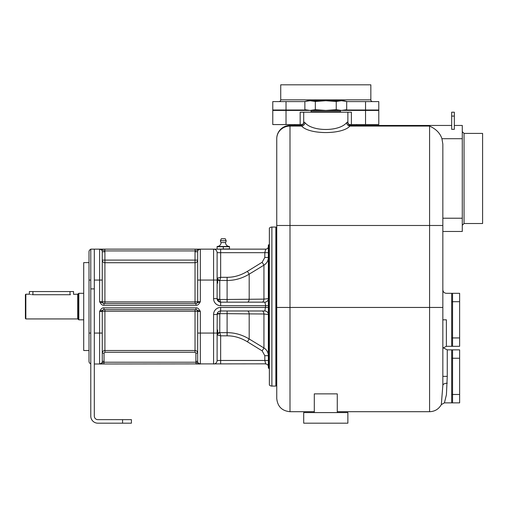 <?xml version="1.0" encoding="UTF-8"?>
<svg xmlns="http://www.w3.org/2000/svg" width="508" height="508" viewBox="0 0 508 508"><rect width="100%" height="100%" fill="white"/><g stroke="black" fill="none" stroke-linecap="round" stroke-linejoin="round"><path stroke-width="0.76" d="M303.124 123.85L302.501 124.568L300.164 124.568L300.164 112.204L351.403 112.204L351.403 124.568L349.066 124.568L348.317 123.634M300.164 124.568L272.777 124.568L272.777 110.433L378.79 110.433L378.79 124.568L351.403 124.568M274.98 109.995L274.98 110.433M376.58 109.995L376.58 110.433M286.023 101.6L286.023 109.995L272.777 109.995L272.777 101.6L304.87 101.6M286.023 109.995L306.026 109.995M345.542 109.995L378.79 109.995L378.79 101.6L365.538 101.6L365.538 109.995M346.697 101.6L365.538 101.6M372.605 101.6A1.765 1.765 0 0 1 370.84 99.835L370.84 84.817L280.727 84.817L280.727 99.835L370.84 99.835M278.956 101.6A1.765 1.765 0 0 0 280.727 99.835M303.644 122.511L303.517 123.031M303.695 112.204L303.695 121.92L304.971 122.701C312.337 131.731 339.23 131.731 346.589 122.701L347.872 121.92L347.872 112.204M300.164 125.457A3.537 3.537 0 0 0 303.695 121.92M314.3 411.702L290.005 411.702C281.953 410.915 277.533 406.502 276.752 398.45L276.752 138.703A13.252 13.252 0 0 1 290.005 125.457L300.406 125.457A3.537 3.499 90 0 0 303.905 121.92M451.675 125.457L351.161 125.457A3.537 3.499 90 0 1 347.656 121.92M300.438 125.457L295.332 125.457M356.235 125.457L348.259 125.457M454.33 116.084L454.33 112.204L451.675 112.204L451.675 129.337L454.33 129.337L454.33 116.084L451.675 116.084M454.33 125.457L462.28 125.457L462.28 231.47L442.843 231.47M300.406 125.457L301.644 126.067C309.264 134.722 342.297 134.722 349.923 126.067L429.59 126.067C436.048 129.026 440.163 133.242 441.935 138.703L442.843 144.069L442.843 385.407L441.319 404.622C438.715 409.15 434.81 411.512 429.59 411.702L337.268 411.702M346.589 122.701A3.537 3.194 48.4 0 0 349.923 126.067L351.161 125.457M464.045 223.52L464.045 133.407L482.6 133.407L482.6 223.52L464.045 223.52L462.28 225.285M454.33 112.204L451.675 112.204M442.843 375.799L442.843 376.923M442.843 377.476L442.843 378.035M442.843 378.498L442.843 383.14M442.843 365.227L442.843 364.623M442.843 364.02L442.843 363.576M442.843 319.227L442.843 318.7M442.843 318.033L442.843 316.694M442.843 316.033L442.843 312.928M442.843 347.409L442.843 348.59M442.843 379.171L442.843 376.365L447.262 376.365L447.262 349.86L442.843 347.637L442.843 368.598M442.843 289.782C443.052 291.929 444.233 293.103 446.38 293.313L451.675 293.313L451.675 346.323L459.632 346.323L459.632 293.313L452.565 293.313L452.565 346.323M356.705 125.457L356.705 124.568L356.705 125.457M294.862 125.457L294.862 124.568M276.752 138.703A13.252 13.252 0 0 1 290.005 125.457A13.252 13.252 0 0 0 276.752 138.703A13.252 12.636 0 0 1 290.005 126.067L290.005 125.457M276.752 307.448L290.005 307.448L290.005 126.067L301.644 126.067A3.537 3.194 131.6 0 0 304.971 122.701M337.268 412.585L337.268 393.871L314.3 393.871L314.3 412.585M303.695 412.585L347.872 412.585L347.872 423.183L303.695 423.183L303.695 412.585M351.403 125.457A3.537 3.537 0 0 1 347.872 121.92M347.923 122.517L348.139 123.266M276.308 385.635L276.308 227.495L275.863 227.057L275.863 386.08L276.308 385.635M271.888 227.057L271.888 386.08A3.537 3.537 0 0 1 269.367 385.02L269.367 228.117A3.537 3.537 0 0 1 271.888 227.057L275.863 227.057M271.888 386.08L275.863 386.08M269.367 228.117L269.367 385.02M269.24 368.764A0.356 0.356 0 0 0 268.884 368.408L268.884 244.723A0.356 0.356 0 0 0 269.24 244.367M268.796 368.408L268.796 244.723L268.357 245.167L268.357 367.97L268.884 368.408M217.195 299.364L217.113 298.615A2.648 0.66 180 0 0 219.767 299.276L219.767 280.657L220.65 277.311L220.65 249.142L265.703 249.142L264.82 252.673L217.113 252.673L217.113 298.615A3.537 3.537 0 0 0 220.65 302.152L264.82 302.152A3.537 3.537 0 0 0 268.357 298.615L263.938 299.136L227.101 299.472L227.101 280.473C234.766 280.479 242.132 278.378 249.187 274.155L263.938 265.157C266.764 263.404 268.237 260.833 268.357 257.442L264.82 257.442L264.82 252.673L268.357 252.673M264.82 302.152L265.703 305.683L268.357 305.683M94.31 280.06L102.26 280.06L102.26 251.79L102.26 301.708L99.612 301.708C101.022 304.362 102.464 305.537 103.943 305.245L195.999 305.245C197.472 305.537 198.92 304.362 200.33 301.708L197.675 301.708L197.675 251.79A2.648 2.648 0 0 1 200.33 249.142L213.582 249.142L213.582 298.615A7.068 7.068 0 0 0 220.65 305.683L220.65 302.152L219.767 299.276M94.31 363.995L99.612 363.995L103.943 362.223L195.999 362.223L200.33 363.995A2.648 2.648 0 0 1 197.675 361.34A2.648 2.648 0 0 0 200.33 363.995A2.648 2.648 0 0 1 197.675 361.34L197.675 353.136C197.523 351.53 196.634 350.647 195.028 350.495C196.634 350.647 197.523 351.53 197.675 353.136L197.675 311.423L200.33 311.423C198.92 308.775 197.472 307.594 195.999 307.892L103.943 307.892C102.464 307.594 101.022 308.775 99.612 311.423L102.26 311.423L102.26 361.34A2.648 2.648 0 0 1 99.612 363.995L265.62 363.836M94.31 288.9L94.31 416.115A3.537 3.537 0 0 0 97.847 419.652L131.42 419.652L131.42 423.183L97.847 423.183A7.068 7.068 0 0 1 90.78 416.115L90.78 249.142L94.31 249.142L94.31 288.9L90.78 288.9M220.65 305.683L265.703 305.683L264.82 310.985L220.65 310.985L220.65 307.448A7.068 7.068 0 0 0 213.582 314.516L213.582 333.07L200.33 333.07L200.33 363.995L195.999 363.995L195.999 362.223A4.42 4.42 0 0 1 195.91 361.34L195.91 353.136L195.028 352.247L104.915 352.247L104.032 353.136L104.032 361.34A4.42 4.42 0 0 1 103.943 362.223L103.943 363.995L102.832 363.995M102 363.995L99.739 363.995M104.915 309.658L104.915 311.239L195.028 311.239L195.028 350.495L104.915 350.495C103.302 350.647 102.419 351.53 102.26 353.136C102.419 351.53 103.302 350.647 104.915 350.495L104.915 311.239L102.26 311.423A1.765 1.765 0 0 1 104.032 309.658A1.765 1.765 0 0 0 102.26 311.423A1.765 1.765 0 0 1 104.032 309.658L99.612 311.423L99.612 363.995L103.943 363.995M197.675 333.07L200.33 333.07L200.33 311.423L195.999 309.658L103.943 309.658L103.943 307.892M195.028 309.658L195.028 311.239L197.675 311.423A1.765 1.765 0 0 0 195.91 309.658M196.767 309.797L195.999 309.658L195.999 307.892M219.767 332.48L219.793 313.658L227.101 313.658L227.101 332.664C234.766 332.651 242.132 334.759 249.187 338.976L263.938 347.974C266.764 349.733 268.237 352.304 268.357 355.689C268.237 352.304 266.764 349.733 263.938 347.974L262.172 350.882L247.421 341.801C240.817 337.788 234.048 335.794 227.101 335.826L220.65 335.826L219.767 332.48A2.648 2.356 180 0 0 217.145 334.467C217.907 331.406 217.894 329.781 217.113 329.584C217.894 329.781 217.907 331.406 217.145 334.467L217.488 335.032L220.65 335.826L220.65 360.458L217.113 360.458A3.537 3.537 0 0 1 213.582 363.995L213.582 333.07L217.113 333.07L217.113 360.458L217.113 342.754M219.767 313.855A2.648 0.66 0 0 0 217.113 314.516A3.537 3.537 0 0 1 220.65 310.985L219.793 313.658A2.648 0.629 14.1 0 0 217.221 313.658L217.113 333.07M265.703 363.995A2.648 2.648 0 0 1 268.357 366.643A2.648 2.648 0 0 0 265.703 363.995L264.82 360.458L268.357 360.458M217.138 334.886L217.113 342.71M227.101 310.985L227.101 313.658L249.187 313.88L249.187 338.976L247.421 341.801M247.421 310.985A3.537 1.797 90 0 1 249.187 313.88L263.938 313.995L268.357 314.516A3.537 3.537 0 0 0 264.82 310.985M217.488 335.032A2.648 2.165 135 0 1 219.856 332.664L227.101 332.664L227.101 335.826M265.703 249.142A2.648 2.648 0 0 0 268.357 246.488A2.648 2.648 0 0 1 265.703 249.142M262.172 302.152A3.537 1.784 -90 0 0 263.938 299.136L263.938 265.157L262.172 262.255L264.82 257.442M219.977 302.082L217.221 299.472A2.648 0.629 165.9 0 0 219.793 299.472L227.101 299.472L227.101 302.152M219.767 280.657A2.648 2.356 0 0 1 217.145 278.663C217.907 281.724 217.894 283.356 217.113 283.553C217.894 283.356 217.907 281.724 217.145 278.663L217.113 270.427M197.675 280.06L217.113 280.06L217.113 270.377M213.582 249.142A3.537 3.537 0 0 1 217.113 252.673A3.537 3.537 0 0 0 213.582 249.142A3.537 3.537 0 0 1 217.113 252.673A3.537 3.537 0 0 0 213.582 249.142L229.483 249.142L229.483 246.488A3.975 3.975 0 0 1 225.508 242.538L221.088 242.538A2.87 2.87 0 0 1 220.428 240.703L221.31 238.76L225.285 238.76L226.168 240.703L220.428 240.703M195.028 303.473L195.028 301.892L197.675 301.708A1.765 1.765 0 0 1 195.91 303.473A1.765 1.765 0 0 0 197.675 301.708A1.765 1.765 0 0 1 195.91 303.473L200.33 301.708L200.33 249.142L100.743 249.142M102.26 260.096A2.648 2.629 180 0 0 104.915 262.725L104.915 260.096L102.26 260.096L102.26 251.79A2.648 2.648 0 0 0 99.612 249.142L99.612 301.708L103.943 303.473L195.999 303.473L195.999 305.245M103.175 303.333L103.943 303.473L103.943 305.245M104.915 303.473L104.915 301.892L195.028 301.892L195.028 262.725L104.915 262.725L104.915 301.892L102.26 301.708A1.765 1.765 0 0 0 104.032 303.473M90.78 249.142L99.612 249.142L102.14 250.063M100.762 249.142L104.838 249.142L104.838 250.908L99.612 249.142A2.648 2.648 0 0 1 102.26 251.79L104.915 251.79L104.915 260.096L195.028 260.096L195.028 251.79A5.302 5.302 0 0 1 195.104 250.908L195.155 250.901M195.218 249.142L196.609 249.142M197.517 249.142L199.18 249.142M199.257 249.142L200.33 249.142L195.104 250.908L195.104 249.142L197.447 249.142M89.008 361.34A2.648 2.648 0 0 0 90.78 363.842A2.648 2.648 0 0 1 89.008 361.34A2.648 2.648 0 0 0 90.78 363.842A2.648 2.648 0 0 1 89.008 361.34L89.008 251.79A2.648 2.648 0 0 1 90.78 249.295A2.648 2.648 0 0 0 89.008 251.79A2.648 2.648 0 0 1 90.78 249.295M90.78 280.06L89.008 280.06L89.008 262.617L83.712 262.617L83.712 350.52L89.008 350.52L89.008 333.07L90.78 333.07M29.737 294.297L29.375 294.196L29.375 291.548L73.552 291.548L73.552 294.316L77.705 294.196L78.391 293.656L78.391 319.481L78.823 319.818L78.823 293.313L83.712 293.313M25.845 294.196L25.4 294.64L25.4 318.497L25.845 318.935L25.845 294.196L29.375 294.196M32.912 291.548L32.912 294.716C28.353 294.151 28.353 294.151 32.912 294.716L70.46 294.716C75.013 294.151 75.013 294.151 70.46 294.716M32.29 294.697L31.96 294.678M30.975 294.557L30.594 294.488M199.396 302.031L198.584 302.362M195.028 251.79L197.675 251.79A2.648 2.648 0 0 1 200.33 249.142A2.648 2.648 0 0 0 197.675 251.79L197.675 260.096L195.028 260.096L195.028 262.725A2.648 2.629 180 0 0 197.675 260.096M247.421 302.152A3.537 1.797 -90 0 0 249.187 299.256L249.187 274.155L247.421 271.329L262.172 262.255M217.488 278.098L220.65 277.311L227.101 277.311L227.101 280.473L219.856 280.473A2.648 2.165 45 0 1 217.488 278.098L217.138 278.251M197.675 301.708A1.765 1.765 -90 0 1 195.91 303.473A1.765 1.765 -90 0 0 197.675 301.708M217.113 249.142L229.483 248.882M223.298 248.882L223.298 246.748L229.483 246.748M217.113 248.882L217.113 246.748L223.298 246.748M221.088 242.538A3.975 3.975 0 0 1 217.113 246.488L217.113 246.748M217.113 246.488L229.483 246.488M225.508 242.538A2.87 2.87 0 0 0 226.168 240.703M199.18 363.785L198.723 363.576M100.546 311.106L101.359 310.769M94.31 333.07L102.26 333.07L102.26 361.34A2.648 2.648 0 0 1 99.612 363.995M102.076 363.036L101.594 363.36M101.581 363.366L101.213 363.582M102.26 311.423A1.765 1.765 90 0 1 104.032 309.658M447.262 376.365L446.424 394.729L444.424 402.863L441.319 404.622M447.262 349.86L451.675 349.86L451.675 402.863L444.424 402.863M452.565 349.86L452.565 402.863L459.632 402.863L459.632 349.86L451.675 349.86M339.744 111.76A0.705 0.705 0 0 0 339.084 112.204M311.823 111.76A0.705 0.705 0 0 1 312.477 112.204M311.093 111.76L340.468 111.76L340.468 110.63L311.093 110.63L311.093 111.76M310.096 110.433L304.87 109.684L304.87 101.467L310.096 100.717L325.78 100.717L315.328 101.467L315.328 109.684L310.096 110.433M346.697 101.467L341.465 100.717L343.897 100.717L346.697 101.467L346.697 109.684L341.465 110.433L336.239 109.684L325.78 110.433L315.328 109.684M336.239 101.467L325.78 100.717L341.465 100.717L336.239 101.467L336.239 109.684M315.328 101.467L310.096 100.717L307.67 100.717L304.87 101.467M286.023 110.433L286.023 124.568M365.538 124.568L365.538 110.433M442.843 218.218L462.28 218.218M462.28 138.703L441.935 138.703M429.59 126.067L429.59 411.702M442.843 225.482L276.752 225.482M442.843 384.035L442.843 385.407C443.103 384.067 444.576 383.33 447.262 383.197M442.843 313.347L442.843 319.818L446.38 319.818L446.38 346.323L446.38 319.818M451.675 301.695L459.632 301.695M451.675 337.941L459.632 337.941M442.843 307.448L290.005 307.448L290.005 411.702M276.752 368.408L276.752 244.723M220.65 307.448L268.357 307.448M220.65 363.995L220.65 360.458L264.82 360.458L264.82 355.689L262.172 350.882M268.357 355.689L264.82 355.689M263.938 347.974L263.938 313.995A3.537 1.784 90 0 0 262.172 310.985M217.221 313.658L217.113 314.516L213.582 314.516M213.582 298.615L217.113 298.615A3.537 3.537 0 0 0 220.65 302.152M122.58 419.652L122.58 423.183M77.705 294.196L77.705 318.935L78.391 319.481M70.015 291.548L70.015 294.716M227.101 277.311C234.048 277.336 240.817 275.342 247.421 271.329M102.495 249.142L99.612 249.142A2.648 2.648 0 0 1 102.26 251.79M195.104 250.908L104.838 250.908A5.302 5.302 0 0 1 104.915 251.79M197.675 361.34L195.91 361.34M102.26 361.34L104.032 361.34M102.26 353.136L104.032 353.136M104.915 350.495L104.915 352.247M195.028 350.495L195.028 352.247M197.675 353.136L195.91 353.136M451.675 394.487L459.632 394.481M451.675 358.235L459.632 358.242M464.045 133.407L462.28 131.636M442.843 371.862L442.843 374.288M442.843 344.983L442.843 332.937M442.843 329.362L442.843 325.457M443.516 347.783L446.38 346.323L451.675 346.323M442.843 316.211L442.843 312.826M442.843 309.334L442.843 306.337M442.843 303.022L442.843 300.946M442.843 309.62L442.843 306.775M451.675 293.313L452.565 293.313M276.663 244.723L276.308 244.367M276.663 368.408L276.308 368.764M78.823 319.818L83.712 319.818M78.391 293.656L78.823 293.313M25.845 318.935L77.705 318.935M102.006 249.142L102.426 249.142M195.104 249.142L200.209 249.142M200.158 249.142L199.669 249.142M198.996 249.142L198.107 249.142M101.867 363.995L103.569 363.995M199.536 363.995L198.076 363.995M197.853 363.995L196.367 363.995M196.183 363.995L200.33 363.995M451.675 402.863L452.565 402.863M307.67 110.433L304.87 109.684M343.897 110.433L346.697 109.684"/></g></svg>

